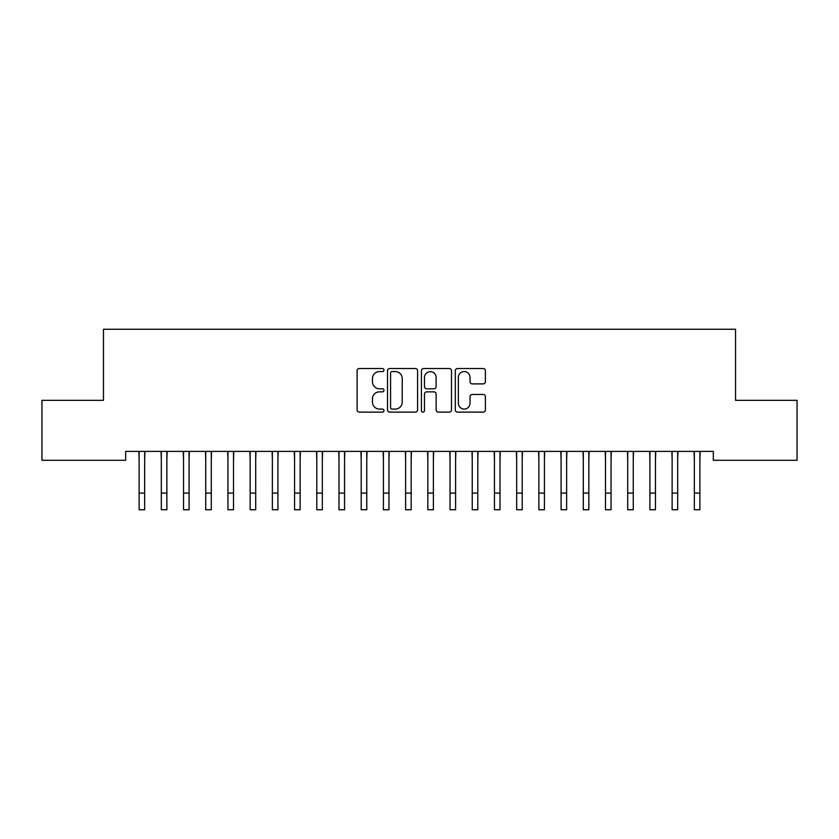 <?xml version="1.0" encoding="UTF-8"?>
<svg xmlns="http://www.w3.org/2000/svg" width="839" height="839" viewBox="0 0 839 839"><rect width="100%" height="100%" fill="white"/><g stroke="black" fill="none" stroke-linecap="round" stroke-linejoin="round"><path stroke-width="1.26" d="M383.968 370.051A1.531 1.531 0 0 0 382.437 368.531L359.281 368.531A2.181 2.181 0 0 0 357.099 370.712L357.099 409.946A2.181 2.181 0 0 0 359.281 412.127L382.437 412.127A1.531 1.531 0 0 0 383.968 410.607A1.531 1.531 0 0 0 382.437 409.075L379.448 409.075A6.974 6.974 0 0 1 372.464 402.101L372.464 398.829A6.974 6.974 0 0 1 379.448 391.855L382.437 391.855A1.531 1.531 0 0 0 383.968 390.324A1.531 1.531 0 0 0 382.437 388.803L379.448 388.803A6.974 6.974 0 0 1 372.464 381.829L372.464 378.557A6.974 6.974 0 0 1 379.448 371.583L382.437 371.583A1.531 1.531 0 0 0 383.968 370.051M483.212 383.895A2.181 2.181 0 0 0 485.393 381.714L485.393 370.712A2.181 2.181 0 0 0 483.212 368.531L457.486 368.531A2.181 2.181 0 0 0 455.304 370.712L455.304 409.946A2.181 2.181 0 0 0 457.486 412.127L483.212 412.127A2.181 2.181 0 0 0 485.393 409.946L485.393 396.648A2.181 2.181 0 0 0 483.212 394.466L472.2 394.466A2.181 2.181 0 0 0 470.018 396.648L470.018 403.244A5.831 5.831 0 0 1 464.187 409.075A5.831 5.831 0 0 1 458.356 403.244L458.356 377.414A5.831 5.831 0 0 1 464.187 371.583A5.831 5.831 0 0 1 470.018 377.414L470.018 381.714A2.181 2.181 0 0 0 472.2 383.895L483.212 383.895M713.318 451.403L125.682 451.403L125.682 460.286L41.95 460.286L41.95 400.318L103.47 400.318L103.47 329.255L735.53 329.255L735.53 400.318L797.05 400.318L797.05 460.286L713.318 460.286L713.318 451.403M417.591 370.712A2.181 2.181 0 0 0 415.41 368.531L389.684 368.531A2.181 2.181 0 0 0 387.513 370.712L387.513 409.946A2.181 2.181 0 0 0 389.684 412.127L415.41 412.127A2.181 2.181 0 0 0 417.591 409.946L417.591 370.712M423.59 368.531L449.316 368.531A2.181 2.181 0 0 1 451.487 370.712L451.487 409.946A2.181 2.181 0 0 1 449.316 412.127L438.304 412.127A2.181 2.181 0 0 1 436.123 409.946L436.123 394.036A2.181 2.181 0 0 0 433.941 391.855L426.642 391.855A2.181 2.181 0 0 0 424.461 394.036L424.461 410.607A1.531 1.531 0 0 1 422.929 412.127A1.531 1.531 0 0 1 421.409 410.607L421.409 370.712A2.181 2.181 0 0 1 423.59 368.531M392.086 371.583A1.531 1.531 0 0 0 390.565 373.103L390.565 407.555A1.531 1.531 0 0 0 392.086 409.075L395.253 409.075A6.974 6.974 0 0 0 402.227 402.101L402.227 378.557A6.974 6.974 0 0 0 395.253 371.583L392.086 371.583M436.123 377.519A5.831 5.831 0 0 0 430.292 371.687A5.831 5.831 0 0 0 424.461 377.519L424.461 386.622A2.181 2.181 0 0 0 426.642 388.803L433.941 388.803A2.181 2.181 0 0 0 436.123 386.622L436.123 377.519M144.665 459.772L144.948 451.403M139.117 459.772L138.834 451.403M139.117 493.091L144.665 493.091L144.665 509.745L139.117 509.745L139.117 452.095M144.665 493.091L144.665 452.095M166.877 459.772L167.16 451.403M161.319 459.772L161.036 451.403M189.079 459.772L189.362 451.403M183.531 459.772L183.248 451.403M161.319 493.091L166.877 493.091L166.877 509.745L161.319 509.745L161.319 452.095M166.877 493.091L166.877 452.095M183.531 493.091L189.079 493.091L189.079 509.745L183.531 509.745L183.531 452.095M189.079 493.091L189.079 452.095M211.292 459.772L211.575 451.403M205.744 459.772L205.461 451.403M233.504 459.772L233.787 451.403M227.946 459.772L227.663 451.403M205.744 493.091L211.292 493.091L211.292 509.745L205.744 509.745L205.744 452.095M211.292 493.091L211.292 452.095M227.946 493.091L233.504 493.091L233.504 509.745L227.946 509.745L227.946 452.095M233.504 493.091L233.504 452.095M255.706 459.772L255.989 451.403M250.158 459.772L249.875 451.403M250.158 493.091L255.706 493.091L255.706 509.745L250.158 509.745L250.158 452.095M255.706 493.091L255.706 452.095M277.919 459.772L278.202 451.403M272.371 459.772L272.088 451.403M272.371 493.091L277.919 493.091L277.919 509.745L272.371 509.745L272.371 452.095M277.919 493.091L277.919 452.095M300.131 459.772L300.414 451.403M294.573 459.772L294.29 451.403M322.333 459.772L322.616 451.403M316.785 459.772L316.502 451.403M344.546 459.772L344.829 451.403M338.998 459.772L338.715 451.403M366.758 459.772L367.031 451.403M361.2 459.772L360.917 451.403M388.96 459.772L389.244 451.403M383.413 459.772L383.129 451.403M411.173 459.772L411.456 451.403M405.615 459.772L405.342 451.403M433.385 459.772L433.658 451.403M427.827 459.772L427.544 451.403M455.587 459.772L455.871 451.403M450.04 459.772L449.756 451.403M477.8 459.772L478.083 451.403M472.242 459.772L471.969 451.403M294.573 493.091L300.131 493.091L300.131 509.745L294.573 509.745L294.573 452.095M300.131 493.091L300.131 452.095M316.785 493.091L322.333 493.091L322.333 509.745L316.785 509.745L316.785 452.095M322.333 493.091L322.333 452.095M338.998 493.091L344.546 493.091L344.546 509.745L338.998 509.745L338.998 452.095M344.546 493.091L344.546 452.095M361.2 493.091L366.758 493.091L366.758 509.745L361.2 509.745L361.2 452.095M366.758 493.091L366.758 452.095M383.413 493.091L388.96 493.091L388.96 509.745L383.413 509.745L383.413 452.095M388.96 493.091L388.96 452.095M405.615 493.091L411.173 493.091L411.173 509.745L405.615 509.745L405.615 452.095M411.173 493.091L411.173 452.095M427.827 493.091L433.385 493.091L433.385 509.745L427.827 509.745L427.827 452.095M433.385 493.091L433.385 452.095M450.04 493.091L455.587 493.091L455.587 509.745L450.04 509.745L450.04 452.095M455.587 493.091L455.587 452.095M472.242 493.091L477.8 493.091L477.8 509.745L472.242 509.745L472.242 452.095M477.8 493.091L477.8 452.095M500.002 459.772L500.285 451.403M494.454 459.772L494.171 451.403M494.454 493.091L500.002 493.091L500.002 509.745L494.454 509.745L494.454 452.095M500.002 493.091L500.002 452.095M522.215 459.772L522.498 451.403M516.667 459.772L516.384 451.403M516.667 493.091L522.215 493.091L522.215 509.745L516.667 509.745L516.667 452.095M522.215 493.091L522.215 452.095M544.427 459.772L544.71 451.403M538.869 459.772L538.586 451.403M538.869 493.091L544.427 493.091L544.427 509.745L538.869 509.745L538.869 452.095M544.427 493.091L544.427 452.095M566.629 459.772L566.912 451.403M561.081 459.772L560.798 451.403M561.081 493.091L566.629 493.091L566.629 509.745L561.081 509.745L561.081 452.095M566.629 493.091L566.629 452.095M588.842 459.772L589.125 451.403M583.294 459.772L583.011 451.403M583.294 493.091L588.842 493.091L588.842 509.745L583.294 509.745L583.294 452.095M588.842 493.091L588.842 452.095M611.054 459.772L611.337 451.403M605.496 459.772L605.213 451.403M605.496 493.091L611.054 493.091L611.054 509.745L605.496 509.745L605.496 452.095M611.054 493.091L611.054 452.095M633.256 459.772L633.539 451.403M627.708 459.772L627.425 451.403M627.708 493.091L633.256 493.091L633.256 509.745L627.708 509.745L627.708 452.095M633.256 493.091L633.256 452.095M655.469 459.772L655.752 451.403M649.921 459.772L649.638 451.403M649.921 493.091L655.469 493.091L655.469 509.745L649.921 509.745L649.921 452.095M655.469 493.091L655.469 452.095M677.681 459.772L677.964 451.403M672.123 459.772L671.84 451.403M672.123 493.091L677.681 493.091L677.681 509.745L672.123 509.745L672.123 452.095M677.681 493.091L677.681 452.095M699.883 459.772L700.166 451.403M694.335 459.772L694.052 451.403M694.335 493.091L699.883 493.091L699.883 509.745L694.335 509.745L694.335 452.095M699.883 493.091L699.883 452.095"/></g></svg>
